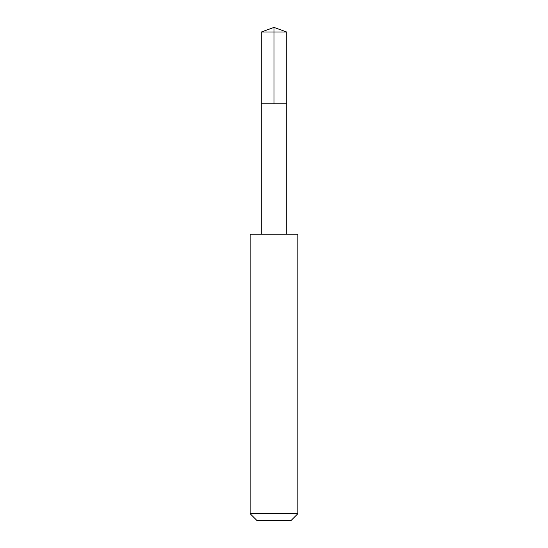 <?xml version="1.0" encoding="UTF-8"?>
<svg xmlns="http://www.w3.org/2000/svg" width="548" height="548" viewBox="0 0 548 548"><rect width="100%" height="100%" fill="white"/><g stroke="black" fill="none" stroke-linecap="round" stroke-linejoin="round"><path stroke-width="0.82" d="M265.746 103.764L286.727 103.764L286.727 32.031L261.273 32.031L261.273 103.764L286.727 103.764L286.72 234.208L261.28 234.208L261.273 103.764L265.746 103.764M297.865 234.229L250.135 234.229L250.135 513.709L297.865 513.709L297.865 234.229L286.72 234.208M297.865 513.709L290.974 520.6L257.026 520.6L250.135 513.709M274 103.764L274 27.4L261.273 32.031M274 27.4L286.727 32.031M261.28 234.208L250.135 234.229"/></g></svg>
